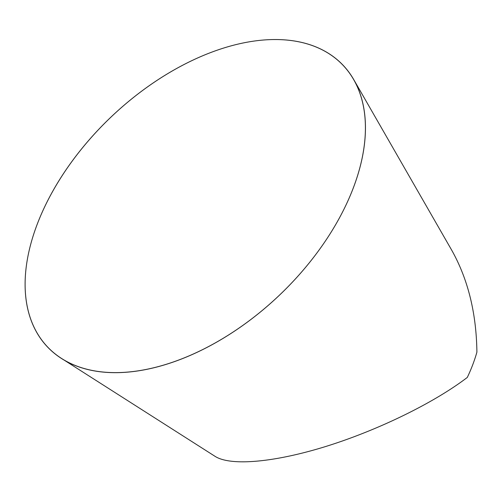 <?xml version="1.0" encoding="UTF-8"?>
<svg xmlns="http://www.w3.org/2000/svg" width="502" height="502" viewBox="0 0 502 502"><rect width="100%" height="100%" fill="white"/><g stroke="black" fill="none" stroke-linecap="round" stroke-linejoin="round"><path stroke-width="0.75" d="M258.16 40.549A204.145 122.576 -43.7 0 0 58.885 180.808A204.145 122.576 -43.7 0 0 61.558 358.459A204.145 122.576 -43.7 0 0 279.921 294.718A204.145 122.576 -43.7 0 0 353.715 79.542A204.145 122.576 -43.7 0 0 258.16 40.549A204.145 122.576 136.3 0 1 300.817 272.912A204.145 122.576 136.3 0 1 26.876 304.727A204.145 122.576 136.3 0 1 258.16 40.549M353.715 79.542L451.744 250.241C468.015 279.244 476.404 313.217 476.9 352.147A146.402 87.906 136.3 0 1 467.299 377.429C434.205 402.729 378.69 429.888 326.884 446.134C275.096 462.342 230.926 466.396 215.157 456.406L61.558 358.459"/></g></svg>
